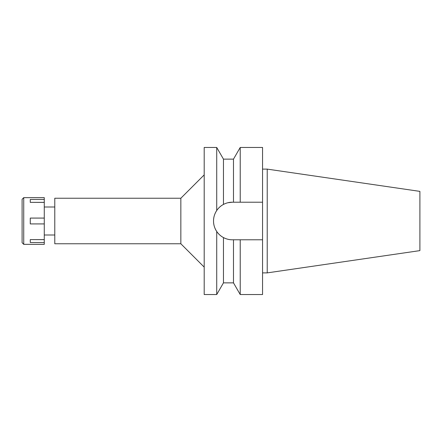 <?xml version="1.0" encoding="UTF-8"?>
<svg xmlns="http://www.w3.org/2000/svg" width="442" height="442" viewBox="0 0 442 442"><rect width="100%" height="100%" fill="white"/><g stroke="black" fill="none" stroke-linecap="round" stroke-linejoin="round"><path stroke-width="0.66" d="M267.222 169.115L267.222 272.885L419.9 250.62L419.9 191.38L267.222 169.115L262.554 169.115M216.011 230.337L216.718 231.47C218.591 234.155 220.834 236.188 223.459 237.569C226.326 239.067 229.282 239.807 232.321 239.791A18.791 18.791 0 0 1 214.337 226.448M54.78 206.994L44.277 206.994M54.78 235.006L44.277 235.006M54.78 198.237L54.78 243.763L180.844 243.763L180.844 198.237L54.78 198.237M204.193 174.894L180.844 198.237M204.193 267.106L180.844 243.763M204.193 147.462L204.193 294.538L216.718 294.538L216.718 231.47C214.569 228.16 213.503 224.669 213.53 221C213.503 217.331 214.569 213.84 216.718 210.53L216.718 147.462L204.193 147.462M216.011 211.663L216.713 210.53C218.547 207.867 220.796 205.834 223.459 204.431C226.326 202.933 229.282 202.193 232.321 202.209L262.554 202.209L262.554 147.462L240.221 147.462L240.221 202.209L232.321 202.209A18.791 18.791 0 0 0 228.917 202.519M214 225.182A18.791 18.791 0 0 1 223.459 204.431L223.459 159.137L216.718 147.462M219.906 206.889L220.713 206.226M220.436 235.558L221.47 236.343M227.608 239.194L227.116 239.056M227.901 202.734L232.321 202.209M223.459 237.569L223.459 282.863L216.718 294.538M223.459 282.863L233.487 282.863L233.487 239.791L232.321 239.791M233.487 239.791L240.221 239.791L240.221 294.538L233.487 282.863M240.221 239.791L262.554 239.791L262.554 202.209L240.221 202.209M240.221 294.538L262.554 294.538L262.554 239.791M233.487 202.209L233.487 159.137L223.459 159.137M267.222 272.885L262.554 272.885M23.735 244.343L44.277 244.343L44.277 197.657L23.735 197.657L23.735 244.343L22.1 242.713L22.1 199.287L23.735 197.657M44.277 239.597L30.271 239.597L44.277 239.641M30.271 239.597L30.271 242.52L44.277 242.52M44.277 218.083L30.271 218.083L30.271 223.917L44.277 223.917M44.277 202.359L30.271 202.359L44.277 202.403M30.271 202.403L30.271 199.48L44.277 199.48M233.487 159.137L240.221 147.462"/></g></svg>

